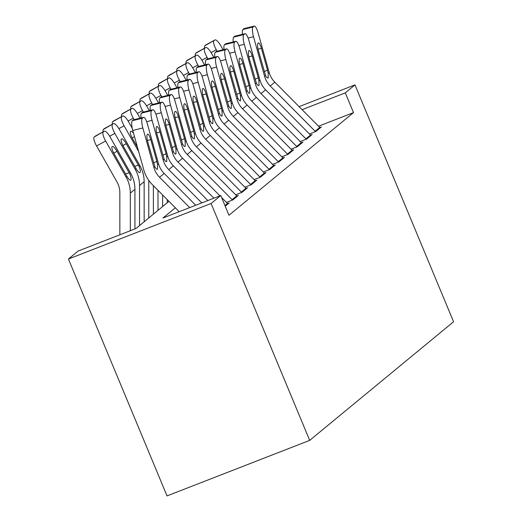 <?xml version="1.0" encoding="UTF-8"?>
<svg xmlns="http://www.w3.org/2000/svg" width="522" height="522" viewBox="0 0 522 522"><rect width="100%" height="100%" fill="white"/><g stroke="black" fill="none" stroke-linecap="round" stroke-linejoin="round"><path stroke-width="0.78" d="M168.945 201.335L135.955 228.532L78.124 251.049L68.434 259.029L167.033 495.9L309.69 440.372L453.566 321.754L354.967 84.884L345.277 92.87L302.107 109.672M309.455 133.965L315.862 131.472L321.395 126.911L319.829 127.518M300.235 141.566L306.636 139.074L312.169 134.513L310.603 135.126M291.008 149.175L297.416 146.682L302.949 142.114L301.383 142.728M281.789 156.776L288.19 154.284L293.723 149.723L292.157 150.329M272.562 164.378L278.97 161.885L284.503 157.324L282.937 157.938M263.342 171.986L269.75 169.493L275.283 164.926L273.711 165.539M254.116 179.588L260.524 177.095L266.057 172.534L264.491 173.141M244.896 187.189L251.304 184.697L256.837 180.136L255.271 180.742M235.676 194.797L242.077 192.298L247.611 187.737L246.045 188.351M226.45 202.399L232.858 199.906L238.391 195.345L236.825 195.952M225.223 206.197L229.165 202.947L227.599 203.554M175.353 207.795L162.942 218.026L220.773 195.515L228.988 215.253L353.498 112.608L318.531 126.22M353.498 112.608L345.277 92.87M220.773 195.515L211.09 203.502L309.69 440.372M354.967 84.884L299.093 106.632M68.434 259.029L211.09 203.502M189.701 207.612L159.549 177.245A21.454 20.606 50.5 0 1 153.912 167.575L142.839 127.955L132.764 130.441A8.58 2.173 -103.9 0 1 132.314 120.712L142.389 118.226A8.58 2.173 76.1 0 0 142.839 127.955M179.222 211.691L152.287 184.56A32.188 30.909 50.5 0 1 143.831 170.061L132.764 130.441M195.75 205.257L164.162 173.441A21.454 20.606 50.5 0 1 158.525 163.771L147.452 124.158A8.58 2.173 76.1 0 0 143.55 117.346A8.58 2.173 76.1 0 0 143.315 117.47L142.389 118.226M143.315 117.47L133.234 119.949L132.314 120.712M133.234 119.949A8.58 2.173 -103.9 0 1 133.475 119.825L143.55 117.346M153.612 162.857L156.841 161.409L157.527 164.593L157.52 169.161C156.815 169.585 155.947 168.782 154.904 166.759L147.798 142.049A6.864 1.736 -103.9 0 1 147.439 134.265A6.864 1.736 -103.9 0 1 147.628 134.167A6.864 1.736 -103.9 0 1 150.754 139.615L147.4 140.444M156.841 161.409L150.754 139.615M134.944 228.93L134.93 189.31A32.188 30.909 -129.5 0 0 130.637 173.193L110.24 137.201A8.58 2.349 61.3 0 0 104.27 131.198A8.58 2.349 61.3 0 0 104.165 131.27L95.121 136.229A8.58 2.349 -118.7 0 1 95.219 136.157A8.58 2.349 -118.7 0 1 95.33 136.111M130.33 230.724L130.317 193.114A32.188 30.909 -129.5 0 0 126.03 176.991L105.627 141.005L96.577 145.964A8.58 2.349 -118.7 0 1 94.195 136.986L95.121 136.229M119.858 234.802L119.838 192.703A21.454 20.606 -129.5 0 0 116.98 181.95L96.577 145.964M130.676 180.175C129.913 180.527 128.647 179.235 126.885 176.286L114.064 153.742A6.864 1.879 -118.7 0 1 112.158 146.558A6.864 1.879 -118.7 0 1 112.243 146.506A6.864 1.879 -118.7 0 1 117.019 151.308L129.782 173.898C131.159 177.16 131.459 179.255 130.676 180.175L130.513 180.26M94.195 136.986L104.165 131.27M103.245 132.027A8.58 2.349 61.3 0 0 105.627 141.005M201.799 202.901L168.769 169.637A21.454 20.606 50.5 0 1 163.132 159.973L152.065 120.354L146.649 121.691M207.847 200.552L173.382 165.839A21.454 20.606 50.5 0 1 167.745 156.169L156.672 116.55A8.58 2.173 76.1 0 0 152.776 109.737A8.58 2.173 76.1 0 0 152.535 109.861L151.615 110.625A8.58 2.173 76.1 0 0 152.065 120.354M152.535 109.861L142.46 112.347L141.534 113.111L151.615 110.625M142.46 112.347A8.58 2.173 -103.9 0 1 142.695 112.223L152.776 109.737M141.012 117.965A8.58 2.173 -103.9 0 1 141.534 113.111M162.838 155.249L166.061 153.807L166.753 156.992L166.74 161.559C166.042 161.983 165.167 161.181 164.13 159.151L157.024 134.448A6.864 1.736 -103.9 0 1 156.665 126.663A6.864 1.736 -103.9 0 1 156.854 126.565A6.864 1.736 -103.9 0 1 159.973 132.014L156.626 132.836M166.061 153.807L159.973 132.014M213.896 198.197L177.995 162.035A21.454 20.606 50.5 0 1 172.358 152.372L161.285 112.752L155.876 114.083M219.945 195.841L182.602 158.231A21.454 20.606 50.5 0 1 176.965 148.568L165.898 108.948A8.58 2.173 76.1 0 0 161.996 102.136A8.58 2.173 76.1 0 0 161.755 102.26L160.835 103.017A8.58 2.173 76.1 0 0 161.285 112.752M227.964 203.939A15.021 14.427 -129.5 0 0 227.514 203.463L221.609 197.518M161.755 102.26L151.68 104.746L150.76 105.503L160.835 103.017M151.68 104.746A8.58 2.173 -103.9 0 1 151.922 104.622L161.996 102.136M150.238 110.364A8.58 2.173 -103.9 0 1 150.76 105.503M172.058 147.648L175.288 146.199L175.973 149.383L175.966 153.957C175.262 154.375 174.387 153.572 173.35 151.55L166.244 126.846A6.864 1.736 -103.9 0 1 165.885 119.062A6.864 1.736 -103.9 0 1 166.074 118.957A6.864 1.736 -103.9 0 1 169.193 124.412L165.846 125.234M175.288 146.199L169.193 124.412M232.492 200.05A15.021 14.427 -129.5 0 0 232.12 199.665L187.215 154.434A21.454 20.606 50.5 0 1 181.578 144.764L170.505 105.144L165.096 106.481M237.184 196.337A15.021 14.427 -129.5 0 0 236.734 195.861L191.828 150.63A21.454 20.606 50.5 0 1 186.191 140.966L175.118 101.346A8.58 2.173 76.1 0 0 171.223 94.534A8.58 2.173 76.1 0 0 170.981 94.658L170.061 95.415A8.58 2.173 76.1 0 0 170.505 105.144M170.981 94.658L160.9 97.138L159.98 97.901L170.061 95.415M160.9 97.138A8.58 2.173 -103.9 0 1 161.141 97.02L171.223 94.534M159.458 102.762A8.58 2.173 -103.9 0 1 159.98 97.901M181.284 140.046L184.507 138.598L185.199 141.782L185.186 146.356C184.481 146.773 183.613 145.971 182.57 143.948L175.47 119.238A6.864 1.736 -103.9 0 1 175.105 111.454A6.864 1.736 -103.9 0 1 175.301 111.356A6.864 1.736 -103.9 0 1 178.42 116.804L175.072 117.633M184.507 138.598L178.42 116.804M241.712 192.442A15.021 14.427 -129.5 0 0 241.347 192.057L196.442 146.826A21.454 20.606 50.5 0 1 190.804 137.162L179.731 97.542L174.315 98.88M246.41 188.729A15.021 14.427 -129.5 0 0 245.953 188.259L201.048 143.028A21.454 20.606 50.5 0 1 195.411 133.358L184.344 93.738A8.58 2.173 76.1 0 0 180.442 86.926A8.58 2.173 76.1 0 0 180.201 87.05L179.281 87.813A8.58 2.173 76.1 0 0 179.731 97.542M180.201 87.05L170.126 89.536L169.2 90.299L179.281 87.813M170.126 89.536A8.58 2.173 -103.9 0 1 170.361 89.412L180.442 86.926M168.684 95.161A8.58 2.173 -103.9 0 1 169.2 90.299M190.504 132.444L193.727 130.996L194.419 134.18L194.412 138.748C193.708 139.172 192.833 138.369 191.796 136.34L184.69 111.636A6.864 1.736 -103.9 0 1 184.331 103.852A6.864 1.736 -103.9 0 1 184.52 103.754A6.864 1.736 -103.9 0 1 187.639 109.202L184.292 110.031M193.727 130.996L187.639 109.202M144.163 221.765L144.15 181.708A32.188 30.909 -129.5 0 0 139.863 165.585L119.46 129.6A8.58 2.349 61.3 0 0 113.489 123.597A8.58 2.349 61.3 0 0 113.391 123.662L104.341 128.621A8.58 2.349 -118.7 0 1 104.446 128.556A8.58 2.349 -118.7 0 1 104.557 128.503M139.557 225.563L139.537 185.512A32.188 30.909 -129.5 0 0 135.25 169.389L114.847 133.404L109.672 136.242M139.896 172.567C139.133 172.926 137.873 171.634 136.105 168.684L123.29 146.14A6.864 1.879 -118.7 0 1 121.385 138.956A6.864 1.879 -118.7 0 1 121.463 138.904A6.864 1.879 -118.7 0 1 126.239 143.707L139.009 166.29C140.385 169.559 140.679 171.653 139.896 172.567L139.739 172.658M103.16 131.805A8.58 2.349 -118.7 0 1 103.421 129.384L113.391 123.662M112.465 124.425A8.58 2.349 61.3 0 0 114.847 133.404M103.421 129.384L104.341 128.621M132.229 128.249L128.686 121.998A8.58 2.349 61.3 0 0 122.716 115.988A8.58 2.349 61.3 0 0 122.611 116.06L113.561 121.019A8.58 2.349 -118.7 0 1 113.665 120.947A8.58 2.349 -118.7 0 1 113.776 120.902M153.39 214.157L153.377 185.656M148.777 217.961L148.763 180.377M138.65 151.517L124.073 125.795L118.892 128.64M112.387 124.203A8.58 2.349 -118.7 0 1 112.641 121.783L122.611 116.06M121.691 116.817A8.58 2.349 61.3 0 0 124.073 125.795M133.547 133.247A6.864 1.879 -118.7 0 0 130.689 131.296A6.864 1.879 -118.7 0 0 130.604 131.355A6.864 1.879 -118.7 0 0 132.51 138.539L137.469 147.276M112.641 121.783L113.561 121.019M140.066 118.2L137.906 114.39A8.58 2.349 61.3 0 0 131.935 108.387A8.58 2.349 61.3 0 0 131.831 108.459L122.787 113.418A8.58 2.349 -118.7 0 1 122.885 113.346A8.58 2.349 -118.7 0 1 123.003 113.3M162.61 206.555L162.61 194.954M158.003 210.359L157.99 190.308M134.128 119.668L133.293 118.194L128.112 121.032M121.606 116.595A8.58 2.349 -118.7 0 1 121.867 114.174L131.831 108.459M130.911 109.215A8.58 2.349 61.3 0 0 133.293 118.194M121.867 114.174L122.787 113.418M149.285 110.599L147.126 106.788A8.58 2.349 61.3 0 0 141.162 100.785A8.58 2.349 61.3 0 0 141.057 100.85L132.007 105.809A8.58 2.349 -118.7 0 1 132.112 105.744A8.58 2.349 -118.7 0 1 132.223 105.692M167.223 202.751L167.223 199.6M143.354 112.06L142.519 110.592L137.338 113.431M130.826 108.994A8.58 2.349 -118.7 0 1 131.087 106.573L141.057 100.85M140.137 101.614A8.58 2.349 61.3 0 0 142.519 110.592M131.087 106.573L132.007 105.809M250.938 184.84A15.021 14.427 -129.5 0 0 250.567 184.455L205.661 139.224A21.454 20.606 50.5 0 1 200.024 129.56L188.951 89.941L183.542 91.272M255.63 181.127A15.021 14.427 -129.5 0 0 255.18 180.658L210.275 135.42A21.454 20.606 50.5 0 1 204.637 125.756L193.564 86.137A8.58 2.173 76.1 0 0 189.662 79.324A8.58 2.173 76.1 0 0 189.427 79.448L188.501 80.212A8.58 2.173 76.1 0 0 188.951 89.941M189.427 79.448L179.346 81.934L178.426 82.691L188.501 80.212M179.346 81.934A8.58 2.173 -103.9 0 1 179.588 81.81L189.662 79.324M177.904 87.552A8.58 2.173 -103.9 0 1 178.426 82.691M199.724 124.836L202.954 123.388L203.645 126.572L203.632 131.146C202.927 131.564 202.06 130.761 201.016 128.738L193.91 104.035A6.864 1.736 -103.9 0 1 193.551 96.25A6.864 1.736 -103.9 0 1 193.747 96.152A6.864 1.736 -103.9 0 1 196.866 101.601L193.518 102.423M202.954 123.388L196.866 101.601M158.512 102.997L156.352 99.187A8.58 2.349 61.3 0 0 150.382 93.177A8.58 2.349 61.3 0 0 150.277 93.249L141.234 98.208A8.58 2.349 -118.7 0 1 141.331 98.143A8.58 2.349 -118.7 0 1 141.449 98.09M152.574 104.459L151.739 102.984L146.558 105.829M140.053 101.392A8.58 2.349 -118.7 0 1 140.307 98.971L150.277 93.249M149.357 94.012A8.58 2.349 61.3 0 0 151.739 102.984M140.307 98.971L141.234 98.208M260.158 177.239A15.021 14.427 -129.5 0 0 259.793 176.854L214.881 131.622A21.454 20.606 50.5 0 1 209.244 121.952L198.177 82.332L192.762 83.67M264.85 173.526A15.021 14.427 -129.5 0 0 264.4 173.05L219.494 127.818A21.454 20.606 50.5 0 1 213.857 118.155L202.784 78.535A8.58 2.173 76.1 0 0 198.889 71.723A8.58 2.173 76.1 0 0 198.647 71.847L197.727 72.604A8.58 2.173 76.1 0 0 198.177 82.332M198.647 71.847L188.572 74.333L187.646 75.09L197.727 72.604M188.572 74.333A8.58 2.173 -103.9 0 1 188.807 74.209L198.889 71.723M187.13 79.951A8.58 2.173 -103.9 0 1 187.646 75.09M208.95 117.235L212.173 115.786L212.865 118.97L212.852 123.544C212.154 123.962 211.279 123.159 210.242 121.137L203.136 96.426A6.864 1.736 -103.9 0 1 202.777 88.642A6.864 1.736 -103.9 0 1 202.967 88.544A6.864 1.736 -103.9 0 1 206.086 93.993L202.738 94.821M212.173 115.786L206.086 93.993M167.732 95.389L165.572 91.585A8.58 2.349 61.3 0 0 159.601 85.575A8.58 2.349 61.3 0 0 159.504 85.647L150.453 90.606A8.58 2.349 -118.7 0 1 150.558 90.534A8.58 2.349 -118.7 0 1 150.669 90.489M161.8 96.857L160.965 95.382L155.784 98.221M149.272 93.784A8.58 2.349 -118.7 0 1 149.533 91.363L159.504 85.647M158.577 86.404A8.58 2.349 61.3 0 0 160.965 95.382M149.533 91.363L150.453 90.606M269.378 169.63A15.021 14.427 -129.5 0 0 269.013 169.252L224.108 124.021A21.454 20.606 50.5 0 1 218.47 114.351L207.397 74.731L201.988 76.068M274.076 165.924A15.021 14.427 -129.5 0 0 273.626 165.448L228.721 120.217A21.454 20.606 50.5 0 1 223.083 110.547L212.01 70.933A8.58 2.173 76.1 0 0 208.108 64.115A8.58 2.173 76.1 0 0 207.873 64.239L206.947 65.002A8.58 2.173 76.1 0 0 207.397 74.731M207.873 64.239L197.792 66.725L196.872 67.488L206.947 65.002M197.792 66.725A8.58 2.173 -103.9 0 1 198.034 66.601L208.108 64.115M196.35 72.349A8.58 2.173 -103.9 0 1 196.872 67.488M218.17 109.633L221.4 108.184L222.085 111.369L222.078 115.936C221.374 116.36 220.506 115.558 219.462 113.535L212.356 88.825A6.864 1.736 -103.9 0 1 211.997 81.04A6.864 1.736 -103.9 0 1 212.186 80.943A6.864 1.736 -103.9 0 1 215.312 86.391L211.958 87.22M221.4 108.184L215.312 86.391M176.958 87.787L174.798 83.977A8.58 2.349 61.3 0 0 168.828 77.974A8.58 2.349 61.3 0 0 168.723 78.039L159.68 83.005A8.58 2.349 -118.7 0 1 159.778 82.933A8.58 2.349 -118.7 0 1 159.895 82.881M171.02 89.249L170.185 87.781L165.004 90.619M158.499 86.182A8.58 2.349 -118.7 0 1 158.753 83.761L168.723 78.039M167.803 78.802A8.58 2.349 61.3 0 0 170.185 87.781M158.753 83.761L159.68 83.005M278.604 162.029A15.021 14.427 -129.5 0 0 278.233 161.644L233.327 116.413A21.454 20.606 50.5 0 1 227.69 106.749L216.623 67.129L211.208 68.46M283.296 158.316A15.021 14.427 -129.5 0 0 282.846 157.846L237.941 112.615A21.454 20.606 50.5 0 1 232.303 102.945L221.23 63.325A8.58 2.173 76.1 0 0 217.335 56.513A8.58 2.173 76.1 0 0 217.093 56.637L216.173 57.4A8.58 2.173 76.1 0 0 216.623 67.129M217.093 56.637L207.019 59.123L206.092 59.886L216.173 57.4M207.019 59.123A8.58 2.173 -103.9 0 1 207.254 58.999L217.335 56.513M205.57 64.741A8.58 2.173 -103.9 0 1 206.092 59.886M227.396 102.025L230.62 100.583L231.311 103.767L231.298 108.335C230.6 108.759 229.726 107.956 228.688 105.927L221.582 81.223A6.864 1.736 -103.9 0 1 221.224 73.439A6.864 1.736 -103.9 0 1 221.413 73.341A6.864 1.736 -103.9 0 1 224.532 78.789L221.184 79.612M230.62 100.583L224.532 78.789M186.178 80.186L184.018 76.375A8.58 2.349 61.3 0 0 178.048 70.372A8.58 2.349 61.3 0 0 177.95 70.437L168.9 75.396A8.58 2.349 -118.7 0 1 169.004 75.331A8.58 2.349 -118.7 0 1 169.115 75.279M180.24 81.647L179.405 80.179L174.231 83.018M167.719 78.581A8.58 2.349 -118.7 0 1 167.98 76.16L177.95 70.437M177.023 71.201A8.58 2.349 61.3 0 0 179.405 80.179M167.98 76.16L168.9 75.396M287.824 154.427A15.021 14.427 -129.5 0 0 287.459 154.042L242.554 108.811A21.454 20.606 50.5 0 1 236.916 99.141L225.843 59.528L220.434 60.859M292.522 150.714A15.021 14.427 -129.5 0 0 292.072 150.238L247.16 105.007A21.454 20.606 50.5 0 1 241.523 95.343L230.456 55.724A8.58 2.173 76.1 0 0 226.555 48.911A8.58 2.173 76.1 0 0 226.313 49.035L225.393 49.792A8.58 2.173 76.1 0 0 225.843 59.528M226.313 49.035L216.238 51.521L215.318 52.278L225.393 49.792M216.238 51.521A8.58 2.173 -103.9 0 1 216.48 51.397L226.555 48.911M214.796 57.139A8.58 2.173 -103.9 0 1 215.318 52.278M236.616 94.423L239.846 92.975L240.531 96.159L240.525 100.733C239.82 101.151 238.945 100.348 237.908 98.325L230.802 73.615A6.864 1.736 -103.9 0 1 230.443 65.831A6.864 1.736 -103.9 0 1 230.633 65.733A6.864 1.736 -103.9 0 1 233.752 71.188L230.404 72.01M239.846 92.975L233.752 71.188M195.404 72.584L193.244 68.773A8.58 2.349 61.3 0 0 187.274 62.764A8.58 2.349 61.3 0 0 187.17 62.836L178.119 67.795A8.58 2.349 -118.7 0 1 178.224 67.723A8.58 2.349 -118.7 0 1 178.335 67.677M189.466 74.046L188.631 72.571L183.45 75.409M176.945 70.979A8.58 2.349 -118.7 0 1 177.199 68.552L187.17 62.836M186.25 63.593A8.58 2.349 61.3 0 0 188.631 72.571M177.199 68.552L178.119 67.795M297.051 146.819A15.021 14.427 -129.5 0 0 296.679 146.441L251.774 101.209A21.454 20.606 50.5 0 1 246.136 91.539L235.063 51.919L229.654 53.257M301.742 143.113A15.021 14.427 -129.5 0 0 301.292 142.636L256.387 97.405A21.454 20.606 50.5 0 1 250.749 87.735L239.676 48.122A8.58 2.173 76.1 0 0 235.781 41.31A8.58 2.173 76.1 0 0 235.539 41.434L234.619 42.191A8.58 2.173 76.1 0 0 235.063 51.919M235.539 41.434L225.458 43.913L224.538 44.677L234.619 42.191M225.458 43.913A8.58 2.173 -103.9 0 1 225.7 43.789L235.781 41.31M224.016 49.538A8.58 2.173 -103.9 0 1 224.538 44.677M245.842 86.822L249.066 85.373L249.757 88.557L249.744 93.125C249.04 93.549 248.172 92.746 247.128 90.724L240.029 66.013A6.864 1.736 -103.9 0 1 239.663 58.229A6.864 1.736 -103.9 0 1 239.859 58.131A6.864 1.736 -103.9 0 1 242.978 63.58L239.631 64.408M249.066 85.373L242.978 63.58M204.624 64.976L202.464 61.165A8.58 2.349 61.3 0 0 196.494 55.162A8.58 2.349 61.3 0 0 196.396 55.234L187.346 60.193A8.58 2.349 -118.7 0 1 187.444 60.121A8.58 2.349 -118.7 0 1 187.561 60.076M198.686 66.444L197.851 64.969L192.67 67.808M186.165 63.371A8.58 2.349 -118.7 0 1 186.426 60.95L196.396 55.234M195.469 55.991A8.58 2.349 61.3 0 0 197.851 64.969M186.426 60.95L187.346 60.193M306.27 139.217A15.021 14.427 -129.5 0 0 305.905 138.832L261 93.601A21.454 20.606 50.5 0 1 255.362 83.938L244.289 44.318L238.874 45.655M310.968 135.505A15.021 14.427 -129.5 0 0 310.512 135.035L265.607 89.804A21.454 20.606 50.5 0 1 259.969 80.134L248.903 40.514A8.58 2.173 76.1 0 0 245.001 33.702A8.58 2.173 76.1 0 0 244.759 33.826L243.839 34.589A8.58 2.173 76.1 0 0 244.289 44.318M244.759 33.826L234.685 36.312L233.765 37.075L243.839 34.589M234.685 36.312A8.58 2.173 -103.9 0 1 234.92 36.188L245.001 33.702M233.243 41.93A8.58 2.173 -103.9 0 1 233.765 37.075M255.062 79.213L258.292 77.771L258.977 80.956L258.971 85.523C258.266 85.947 257.392 85.145 256.354 83.115L249.248 58.412A6.864 1.736 -103.9 0 1 248.89 50.627A6.864 1.736 -103.9 0 1 249.079 50.53A6.864 1.736 -103.9 0 1 252.198 55.978L248.85 56.8M258.292 77.771L252.198 55.978M213.844 57.374L211.684 53.564A8.58 2.349 61.3 0 0 205.72 47.561A8.58 2.349 61.3 0 0 205.616 47.626L196.566 52.585A8.58 2.349 -118.7 0 1 196.67 52.52A8.58 2.349 -118.7 0 1 196.781 52.468M207.913 58.836L207.077 57.368L201.897 60.206M195.385 55.769A8.58 2.349 -118.7 0 1 195.646 53.348L205.616 47.626M204.696 48.389A8.58 2.349 61.3 0 0 207.077 57.368M195.646 53.348L196.566 52.585M315.497 131.616A15.021 14.427 -129.5 0 0 315.125 131.231L270.22 85.999A21.454 20.606 50.5 0 1 264.582 76.336L253.509 36.716L248.1 38.047M320.188 127.903A15.021 14.427 -129.5 0 0 319.738 127.427L274.833 82.195A21.454 20.606 50.5 0 1 269.195 72.532L258.122 32.912A8.58 2.173 76.1 0 0 254.221 26.1A8.58 2.173 76.1 0 0 253.986 26.224L253.059 26.981A8.58 2.173 76.1 0 0 253.509 36.716M253.986 26.224L243.904 28.71L242.984 29.467L253.059 26.981M243.904 28.71A8.58 2.173 -103.9 0 1 244.146 28.586L254.221 26.1M242.462 34.328A8.58 2.173 -103.9 0 1 242.984 29.467M264.282 71.612L267.512 70.163L268.204 73.348L268.191 77.922C267.486 78.339 266.618 77.537 265.574 75.514L258.468 50.81A6.864 1.736 -103.9 0 1 258.109 43.026A6.864 1.736 -103.9 0 1 258.305 42.921A6.864 1.736 -103.9 0 1 261.424 48.376L258.077 49.199M267.512 70.163L261.424 48.376M223.07 49.773L220.91 45.962A8.58 2.349 61.3 0 0 214.94 39.953A8.58 2.349 61.3 0 0 214.836 40.024L205.792 44.983A8.58 2.349 -118.7 0 1 205.89 44.912A8.58 2.349 -118.7 0 1 206.007 44.866M217.132 51.234L216.297 49.76L211.116 52.605M204.611 48.168A8.58 2.349 -118.7 0 1 204.865 45.747L214.836 40.024M213.916 40.781A8.58 2.349 61.3 0 0 216.297 49.76M204.865 45.747L205.792 44.983M154.904 166.759L153.912 167.575M158.525 163.771L157.527 164.593M164.162 173.441L159.549 177.245M126.03 176.991L126.885 176.286M130.317 193.114L134.93 189.31M129.782 173.898L130.637 173.193M117.019 151.308L113.724 153.116M125.528 173.957L129.169 172.749M164.13 159.151L163.132 159.973M167.745 156.169L166.753 156.992M173.382 165.839L168.769 169.637M173.35 151.55L172.358 152.372M176.965 148.568L175.973 149.383M182.602 158.231L177.995 162.035M227.514 203.463L224.956 205.57M182.57 143.948L181.578 144.764M186.191 140.966L185.199 141.782M191.828 150.63L187.215 154.434M236.734 195.861L232.12 199.665M191.796 136.34L190.804 137.162M195.411 133.358L194.419 134.18M201.048 143.028L196.442 146.826M245.953 188.259L241.347 192.057M135.25 169.389L136.105 168.684M139.537 185.512L144.15 181.708M139.009 166.29L139.863 165.585M126.239 143.707L122.944 145.514M134.748 166.355L138.395 165.141M134.493 136.633L132.17 137.912M201.016 128.738L200.024 129.56M204.637 125.756L203.645 126.572M210.275 135.42L205.661 139.224M255.18 180.658L250.567 184.455M210.242 121.137L209.244 121.952M213.857 118.155L212.865 118.97M219.494 127.818L214.881 131.622M264.4 173.05L259.793 176.854M219.462 113.535L218.47 114.351M223.083 110.547L222.085 111.369M228.721 120.217L224.108 124.021M273.626 165.448L269.013 169.252M228.688 105.927L227.69 106.749M232.303 102.945L231.311 103.767M237.941 112.615L233.327 116.413M282.846 157.846L278.233 161.644M237.908 98.325L236.916 99.141M241.523 95.343L240.531 96.159M247.16 105.007L242.554 108.811M292.072 150.238L287.459 154.042M247.128 90.724L246.136 91.539M250.749 87.735L249.757 88.557M256.387 97.405L251.774 101.209M301.292 142.636L296.679 146.441M256.354 83.115L255.362 83.938M259.969 80.134L258.977 80.956M265.607 89.804L261 93.601M310.512 135.035L305.905 138.832M265.574 75.514L264.582 76.336M269.195 72.532L268.204 73.348M274.833 82.195L270.22 85.999M319.738 127.427L315.125 131.231M104.27 131.198L95.219 136.157M113.489 123.597L104.446 128.556M122.716 115.988L113.665 120.947M131.935 108.387L122.885 113.346M141.162 100.785L132.112 105.744M150.382 93.177L141.331 98.143M159.601 85.575L150.558 90.534M168.828 77.974L159.778 82.933M178.048 70.372L169.004 75.331M187.274 62.764L178.224 67.723M196.494 55.162L187.444 60.121M205.72 47.561L196.67 52.52M214.94 39.953L205.89 44.912"/></g></svg>
